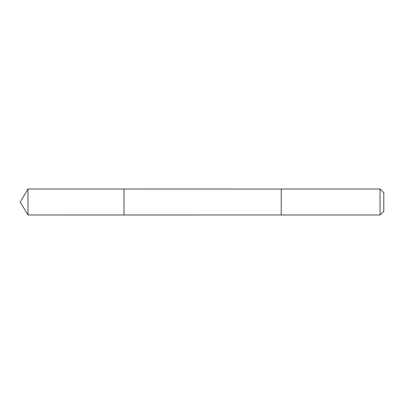 <?xml version="1.0" encoding="UTF-8"?>
<svg xmlns="http://www.w3.org/2000/svg" width="404" height="404" viewBox="0 0 404 404"><rect width="100%" height="100%" fill="white"/><g stroke="black" fill="none" stroke-linecap="round" stroke-linejoin="round"><path stroke-width="0.61" d="M124.023 214.978L124.023 189.022L27.997 189.022L27.997 214.978L124.023 214.978L124.023 189.022L281.245 189.027L281.245 214.973L27.997 214.978L20.2 202L27.997 214.978M281.245 205.878L281.245 214.978L380.053 214.978L380.053 189.022L281.245 189.022L281.245 205.878M380.053 189.022L383.8 192.769L383.8 211.231L380.053 214.978M20.2 202L27.997 189.022"/></g></svg>
